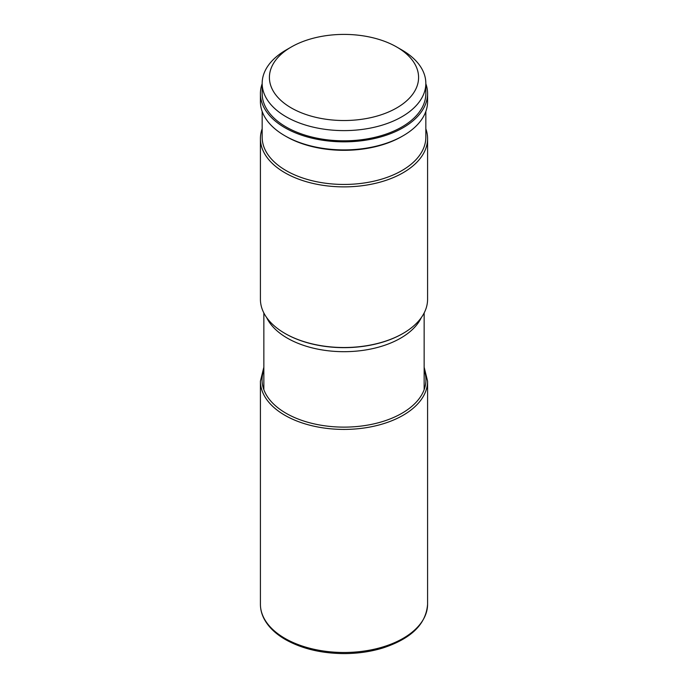 <?xml version="1.0" encoding="UTF-8"?>
<svg xmlns="http://www.w3.org/2000/svg" width="688" height="688" viewBox="0 0 688 688"><rect width="100%" height="100%" fill="white"/><g stroke="black" fill="none" stroke-linecap="round" stroke-linejoin="round"><path stroke-width="1.03" d="M427.583 138.615L427.583 299.263A83.583 48.255 180 0 1 403.108 333.388A83.583 48.255 180 0 1 284.892 333.388L284.892 333.388A83.583 48.255 180 0 1 260.417 299.263L260.417 138.615A83.583 48.255 0 0 0 284.892 172.74A83.583 48.255 0 0 0 403.108 172.74A83.583 48.255 0 0 0 427.583 138.615A83.583 48.255 0 0 0 425.838 128.811M262.162 128.811A83.583 48.255 0 0 0 260.417 138.615M425.838 111.447L425.838 137.187A81.838 47.248 180 0 1 401.869 170.607A81.838 47.248 180 0 1 312.679 180.849A81.838 47.248 180 0 1 262.162 137.187L262.162 111.447M262.171 83.73A83.583 48.255 0 0 0 260.417 93.585A83.583 48.255 0 0 0 284.892 127.71A83.583 48.255 0 0 0 375.983 138.168A83.583 48.255 0 0 0 427.583 93.585L427.583 101.643A83.583 48.255 180 0 1 403.108 135.768A83.583 48.255 180 0 1 284.892 135.768L286.131 136.482A81.838 47.248 0 0 0 401.869 136.482L403.108 135.768L401.869 136.482M284.892 135.768A83.583 48.255 180 0 1 260.417 101.643L260.417 93.585M427.583 93.585A83.583 48.255 0 0 0 425.829 83.73M425.829 83.368L425.829 93.585A81.829 47.24 180 0 1 375.313 137.23A81.829 47.24 180 0 1 286.139 126.988A81.829 47.24 180 0 1 262.171 93.585L262.171 83.368A81.829 47.24 0 0 0 286.139 116.779A81.829 47.24 0 0 0 375.313 127.013A81.829 47.24 0 0 0 425.829 83.368A81.829 47.24 0 0 0 401.861 49.966L396.744 47.016A74.588 43.06 0 0 0 291.256 47.016A74.588 43.06 0 0 0 291.256 107.913A74.588 43.06 0 0 0 396.735 107.913A74.588 43.06 0 0 0 396.744 47.016L401.861 49.966M291.256 47.016L286.139 49.966A81.829 47.24 0 0 0 262.171 83.368M427.583 604.227A83.583 48.255 180 0 1 375.983 648.818A83.583 48.255 180 0 1 284.892 638.352A83.583 48.255 180 0 1 260.417 604.227C260.425 609.207 261.638 614.04 264.054 618.744C268.303 626.828 275.432 633.76 285.443 639.556C301.929 648.793 321.563 653.471 344.318 653.6C357.975 653.54 370.849 651.665 382.958 647.958C411.269 638.636 426.139 624.059 427.583 604.227L427.583 381.161A83.583 48.255 0 0 1 375.983 425.743A83.583 48.255 0 0 1 284.892 415.285A83.583 48.255 0 0 1 260.417 381.161L260.417 604.227M263.848 369.981A81.941 47.309 0 0 0 286.062 413.273A81.941 47.309 0 0 0 383.096 421.391A81.941 47.309 0 0 0 424.152 369.981M266.677 317.598A80.152 46.277 0 0 0 287.326 338.135A80.152 46.277 0 0 0 287.36 338.152A80.152 46.277 0 0 0 421.323 317.598M402.91 333.499A83.042 47.945 180 0 1 402.721 333.611A83.042 47.945 180 0 1 285.322 333.637A83.042 47.945 180 0 1 285.279 333.611M263.848 367.211L260.417 381.161M424.152 367.211L427.583 381.161M263.848 312.963L263.848 389.657M424.152 312.963L424.152 389.657"/></g></svg>
